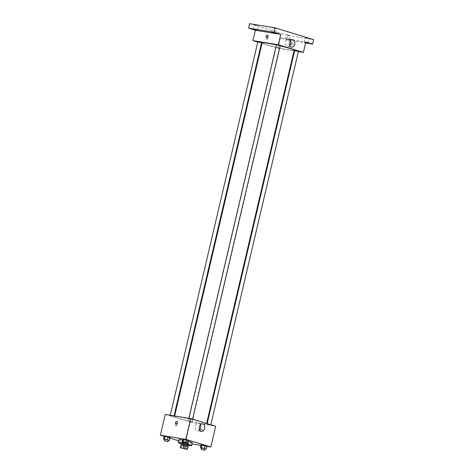 <?xml version="1.0" encoding="UTF-8"?>
<svg xmlns="http://www.w3.org/2000/svg" width="474" height="474" viewBox="0 0 474 474"><rect width="100%" height="100%" fill="white"/><g stroke="black" fill="none" stroke-linecap="round" stroke-linejoin="round"><path stroke-width="0.36" stroke-dasharray="2.37 1.78" d="M187.769 440.18L183.343 439.007L187.769 440.18M180.398 447.764L181.092 444.796L183.77 445.613L183.077 448.582M184.582 448.937L185.281 445.969L188 446.413L187.301 449.382M185.281 445.969L183.77 445.613M181.003 444.802L188.065 446.461M188.616 444.944L181.181 443.196M182.952 443.391L186.673 444.251M188.528 445.317A6.873 0.462 13.2 0 1 181.098 443.575M183.005 443.172A6.873 0.462 13.2 0 1 186.72 444.037M192.284 442.675A6.873 0.462 13.2 0 1 190.287 442.538A6.873 0.462 13.2 0 1 182.964 440.927A6.873 0.462 13.2 0 1 178.905 439.534M182.656 439.991A6.873 0.462 13.2 0 1 188.451 441.341M164.591 439.445L165.675 439.777L166.374 436.809L164.265 436.169L170.083 437.419L169.283 437.437L168.584 440.405M183.165 442.485L184.25 442.817L184.949 439.848L182.84 439.202L188.658 440.453L187.858 440.47L187.159 443.439M164.217 436.376L169.917 438.118M178.615 440.779L185.387 442.846L191.994 443.931M200.964 445.394L206.854 446.36M183.337 441.732L182.537 441.75L184.641 442.396L188.35 443L182.537 441.75L188.35 443L183.337 441.732L182.638 444.701L181.838 444.719L187.657 445.969L182.638 444.701M201.432 448.066L202.522 448.398L203.216 445.43L201.106 444.79L206.925 446.04L206.125 446.058L205.426 449.026M165.23 414.43L190.258 422.079L185.387 442.846M177.181 424.84A1.339 0.948 99.3 0 0 176.482 423.241A1.339 0.948 99.3 0 0 175.333 424.408A1.339 0.948 99.3 0 0 176.05 425.877A1.339 0.948 99.3 0 0 177.181 424.84A1.339 0.948 99.3 0 0 176.482 423.241A1.339 0.948 99.3 0 0 175.333 424.408A1.339 0.948 99.3 0 0 176.05 425.877A1.339 0.948 99.3 0 0 177.181 424.84M201.687 423.768A16.43 1.108 13.2 0 1 184.167 419.911A16.43 1.108 13.2 0 1 174.468 416.581A16.43 1.108 13.2 0 1 190.72 419.259A16.43 1.108 13.2 0 1 206.463 424.088A16.43 1.108 13.2 0 1 201.687 423.768M190.258 422.079L215.7 426.239M191.923 419.46L188.759 418.625L191.923 419.46M173.348 416.421L170.19 415.591L173.348 416.421M191.62 422.008L188.456 421.173L191.62 422.008M207.582 424.248L210.746 425.083L207.582 424.248M201.806 429.166A1.339 0.936 -73 0 0 200.591 430.25A1.339 0.936 -73 0 0 201.112 431.743A1.339 0.936 -73 0 0 202.398 430.736A1.339 0.936 -73 0 0 201.894 429.189A1.339 0.936 -73 0 0 201.806 429.166A1.339 0.936 -73 0 0 200.591 430.25A1.339 0.936 -73 0 0 201.112 431.743A1.339 0.936 -73 0 0 202.398 430.736A1.339 0.936 -73 0 0 201.888 429.189A1.339 0.936 -73 0 0 201.806 429.166M176.867 421.534L176.867 421.534A1.339 0.936 107 0 1 177.389 423.027A1.339 0.936 107 0 1 176.174 424.111A1.339 0.936 107 0 1 176.085 424.094L176.085 424.094M199.578 429.853A3.828 2.72 -80.7 0 1 197.409 430.742A3.828 2.72 -80.7 0 1 195.341 426.523A3.828 2.72 -80.7 0 1 198.647 423.181A3.828 2.72 -80.7 0 1 200.419 424.716M294.147 50.262A16.43 1.108 13.2 0 1 289.365 49.942A16.43 1.108 13.2 0 1 271.845 46.085A16.43 1.108 13.2 0 1 262.152 42.761M276.401 44.971A16.43 1.108 13.2 0 1 280.116 45.842M294.709 50.386L298.424 51.257M261.583 42.636L257.868 41.765M279.299 48.182L276.135 47.353L279.299 48.182M280.158 45.676L276.443 44.799M257.791 42.097L261.447 43.217M262.004 43.383L277.936 48.259L293.998 50.884M294.573 50.979L298.347 51.595M249.614 23.7L288.198 35.497L287.149 39.946L305.6 42.962M277.936 48.259L280.371 37.873L287.149 39.946M267.816 38.406A1.339 0.948 99.3 0 0 267.117 36.806A1.339 0.948 99.3 0 0 265.967 37.973A1.339 0.948 99.3 0 0 266.69 39.449A1.339 0.948 99.3 0 0 267.816 38.406A1.339 0.948 99.3 0 0 267.123 36.812A1.339 0.948 99.3 0 0 265.967 37.973A1.339 0.948 99.3 0 0 266.69 39.449A1.339 0.948 99.3 0 0 267.816 38.406M280.371 37.873L305.819 42.032M292.44 42.737A1.339 0.936 -73 0 0 291.226 43.821A1.339 0.936 -73 0 0 291.747 45.308A1.339 0.936 -73 0 0 293.033 44.307A1.339 0.936 -73 0 0 292.529 42.755A1.339 0.936 -73 0 0 292.44 42.737A1.339 0.936 -73 0 0 291.226 43.821A1.339 0.936 -73 0 0 291.747 45.308A1.339 0.936 -73 0 0 293.033 44.307A1.339 0.936 -73 0 0 292.529 42.755A1.339 0.936 -73 0 0 292.44 42.737M267.502 35.106L267.502 35.106A1.339 0.936 107 0 1 268.023 36.593A1.339 0.936 107 0 1 266.809 37.683A1.339 0.936 107 0 1 266.72 37.659L266.72 37.659M289.697 45.646A3.828 2.72 -80.7 0 1 287.522 46.535A3.828 2.72 -80.7 0 1 285.455 42.316A3.828 2.72 -80.7 0 1 288.761 38.975A3.828 2.72 -80.7 0 1 290.532 40.509M288.784 39.769L285.597 39.117L288.784 39.769M305.677 42.636L304.172 42.15L305.736 42.387M288.198 35.497L313.64 39.656M273.427 28.037L276.609 28.689L273.427 28.037M305.748 37.92L308.935 38.572L305.748 37.92M287.179 34.886L290.361 35.538L287.179 34.886M254.852 25.004L258.034 25.655L254.852 25.004M202.522 448.398L205.147 448.967M205.183 448.819L201.462 447.942M203.216 445.43L206.125 446.058M184.25 442.817L186.874 443.38M186.91 443.231L183.195 442.361M184.949 439.848L187.858 440.47M186.051 445.744L182.887 444.908L186.051 445.744M182.537 441.75L181.838 444.719M184.641 442.396L183.948 445.364M187.55 443.024L186.857 445.987M188.35 443L187.657 445.969M186.246 442.361L185.547 445.323M185.701 447.225L182.543 446.389L185.701 447.225M165.675 439.777L168.306 440.34M168.335 440.198L164.62 439.321M166.374 436.809L169.283 437.437M186.46 449.133L188.545 440.228M181.252 447.912L183.343 439.007M197.409 430.742L201.355 431.387M198.647 423.181L202.588 423.827M174.616 415.965L174.468 416.581M206.611 423.46L206.463 424.088M210.746 425.083L210.823 424.751M207.031 424.212L207.168 423.632M170.267 415.254L170.19 415.591M174.041 415.87L173.905 416.462M276.135 47.353L188.456 421.173M279.856 48.224L192.171 422.044M188.842 418.287L188.759 418.625M192.557 419.164L192.48 419.496M287.522 46.535L291.469 47.181M288.761 38.975L292.707 39.62M256.991 30.105L258.034 25.655M253.276 29.234L254.319 24.784M289.318 39.988L290.361 35.538M285.597 39.117L286.646 34.667M307.893 43.021L308.935 38.572M304.172 42.15L305.215 37.701M275.566 33.139L276.609 28.689M271.851 32.268L272.894 27.818M182.887 444.908L182.543 446.389M186.608 445.779L186.258 447.266"/><path stroke-width="0.71" d="M185.684 449.079L181.252 447.912L185.684 449.079M187.313 449.275L180.321 447.693L187.301 449.382L188.012 446.307L185.334 445.489L184.641 448.457M180.321 447.693L181.021 444.725L180.41 447.657M185.334 445.489L181.109 444.695M188.012 446.307L187.39 449.346M188.065 446.461L184.611 445.305L181.003 444.802M180.837 444.683L181.181 443.196L182.952 443.391M186.673 444.251L188.616 444.944L188.267 446.425M183.829 445.139L183.13 448.108M186.72 444.037A6.873 0.462 13.2 0 1 191.591 445.637A6.873 0.462 13.2 0 1 189.594 445.507A6.873 0.462 13.2 0 1 188.528 445.317M181.098 443.575A6.873 0.462 13.2 0 1 178.212 442.503A6.873 0.462 13.2 0 1 183.005 443.172M178.212 442.503L178.905 439.534A6.873 0.462 13.2 0 1 182.656 439.991M188.451 441.341A6.873 0.462 13.2 0 1 192.284 442.675L191.591 445.637M168.306 440.34L169.39 440.387L170.083 437.419L167.98 436.773L164.265 436.169L163.571 439.131L164.591 439.445M186.874 443.38L187.959 443.421L188.658 440.453L186.549 439.813L182.84 439.202L182.146 442.171L183.165 442.485M206.854 446.36L210.829 447.006L185.802 439.357L160.36 435.197L164.217 436.376M169.917 438.118L178.615 440.779M191.994 443.931L200.964 445.394M205.147 448.967L206.231 449.008L206.925 446.04L204.821 445.394L201.106 444.79L200.413 447.758L201.432 448.066M210.829 447.006L215.7 426.239L190.678 418.589L165.23 414.43L160.36 435.197M190.678 418.589L185.802 439.357M204.584 428.407A3.828 2.72 -80.7 0 1 201.355 431.387A3.828 2.72 -80.7 0 1 199.281 427.169A3.828 2.72 -80.7 0 1 202.588 423.827A3.828 2.72 -80.7 0 1 204.584 428.407M176.174 424.111A1.339 0.936 107 0 1 176.085 424.094A1.339 0.936 107 0 1 175.581 422.541A1.339 0.936 107 0 1 176.867 421.534A1.339 0.936 107 0 1 177.389 423.027A1.339 0.936 107 0 1 176.174 424.111M176.085 424.094A1.339 0.936 107 0 1 175.581 422.541A1.339 0.936 107 0 1 176.867 421.534M200.419 424.716A3.828 2.72 -80.7 0 1 200.644 427.761A3.828 2.72 -80.7 0 1 199.578 429.853M174.616 415.965L262.152 42.761A16.43 1.108 13.2 0 1 276.401 44.971M280.116 45.842A16.43 1.108 13.2 0 1 294.147 50.262L206.611 423.46M210.823 424.751L298.424 51.257L294.709 50.386L207.168 423.632M170.267 415.254L257.868 41.765L261.583 42.636L174.041 415.87M188.842 418.287L276.443 44.799L280.158 45.676L192.557 419.164M298.347 51.595L303.384 52.418L278.357 44.763L252.915 40.604L257.791 42.097M261.447 43.217L262.004 43.383M293.998 50.884L294.573 50.979M305.6 42.962L312.597 44.106L313.64 39.656L275.056 27.859L249.614 23.7L248.572 28.15L255.35 30.223L252.915 40.604M312.597 44.106L305.819 42.032L303.384 52.418M275.056 27.859L274.013 32.309L248.572 28.15M278.357 44.763L280.792 34.383L274.013 32.309M294.704 44.2A3.828 2.72 -80.7 0 1 291.469 47.181A3.828 2.72 -80.7 0 1 289.401 42.962A3.828 2.72 -80.7 0 1 292.707 39.62A3.828 2.72 -80.7 0 1 294.704 44.2M280.792 34.383L255.35 30.223M266.809 37.683A1.339 0.936 107 0 1 266.72 37.659A1.339 0.936 107 0 1 266.216 36.107A1.339 0.936 107 0 1 267.502 35.106A1.339 0.936 107 0 1 268.023 36.593A1.339 0.936 107 0 1 266.809 37.683M266.72 37.659A1.339 0.936 107 0 1 266.216 36.107A1.339 0.936 107 0 1 267.502 35.106M290.532 40.509A3.828 2.72 -80.7 0 1 290.758 43.555A3.828 2.72 -80.7 0 1 289.697 45.646M256.458 29.886L253.276 29.234L256.458 29.886M275.033 32.919L271.851 32.268L275.033 32.919M305.736 42.387L307.893 43.021L305.677 42.636M206.231 449.008L200.413 447.758M201.112 449.429L201.462 447.942L205.183 448.819L204.833 450.3L201.112 449.429L204.833 450.3M206.925 446.04L201.912 444.772L201.213 447.734M201.912 444.772L201.106 444.79M204.821 445.394L204.122 448.363M187.959 443.421L182.146 442.171M182.846 443.842L183.195 442.361L186.91 443.231L186.56 444.713L182.846 443.842L186.56 444.713M188.658 440.453L183.639 439.185L182.946 442.153M183.639 439.185L182.84 439.202M186.549 439.813L185.855 442.775M169.39 440.387L163.571 439.131M164.271 440.808L164.62 439.321L168.335 440.198L167.992 441.679L164.271 440.808L167.992 441.679M170.083 437.419L165.071 436.151L164.371 439.114M165.071 436.151L164.265 436.169M167.98 436.773L167.281 439.742"/></g></svg>
